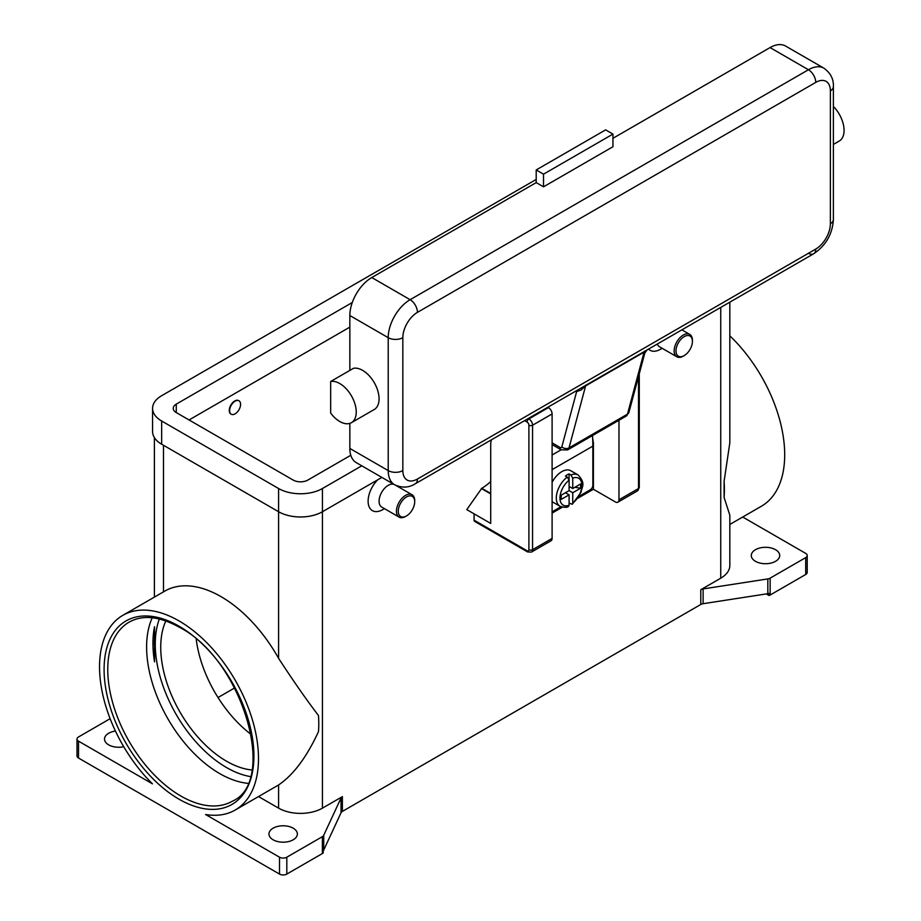 <?xml version="1.0" encoding="UTF-8"?>
<svg xmlns="http://www.w3.org/2000/svg" width="921" height="921" viewBox="0 0 921 921"><rect width="100%" height="100%" fill="white"/><g stroke="black" fill="none" stroke-linecap="round" stroke-linejoin="round"><path stroke-width="1.38" d="M154.544 626.694A103.359 59.669 -120 0 0 152.944 643.342A103.359 59.669 -120 0 0 154.544 661.842L154.544 626.694L154.544 661.842M247.83 783.322A103.359 59.669 60 0 1 219.693 773.582A103.359 59.669 60 0 1 146.612 647.003A103.359 59.669 60 0 1 152.241 617.761M279.5 874.075L78.527 758.041L78.527 741.163L152.46 783.852A112.397 64.896 60 0 1 99.537 666.792A112.397 64.896 60 0 1 122.815 615.343A112.397 64.896 60 0 1 209.424 645.448A112.397 64.896 60 0 1 258.49 758.57A112.397 64.896 60 0 1 235.212 810.02A112.397 64.896 60 0 1 205.567 814.509L279.5 857.198L279.5 874.075A5.169 2.982 0 0 0 283.15 874.95A5.169 2.982 0 0 0 286.811 874.075L286.811 857.198A5.169 2.982 180 0 1 283.15 858.073A5.169 2.982 180 0 1 279.5 857.198M122.815 615.343L164.836 591.075A112.397 64.896 60 0 1 278.591 658.354C293.362 681.01 306.658 700.064 318.482 715.525A112.397 64.896 -120 0 1 318.781 723.756A112.397 64.896 -120 0 1 318.482 731.631C306.658 757.212 293.362 774.987 278.591 784.945A112.397 64.896 60 0 1 277.233 785.763L235.212 810.02M78.527 758.041A5.169 2.982 0 0 1 77.007 755.934L77.007 739.056A5.169 2.982 180 0 1 78.527 736.95L110.129 718.691M78.527 741.163A5.169 2.982 180 0 1 77.007 739.056M123.748 746.724A14.206 8.208 180 0 1 108.666 744.859A14.206 8.208 180 0 1 104.51 739.056A14.206 8.208 180 0 1 115.447 731.067M258.525 796.561L278.591 808.143A31.003 17.902 0 0 0 322.442 808.143L342.382 796.63A5.169 2.982 0 0 0 341.564 797.252A5.169 2.982 0 0 0 341.046 797.966L323.708 835.324A5.169 2.982 180 0 1 323.19 836.049A5.169 2.982 180 0 1 322.373 836.671L286.811 857.198M273.111 839.791A14.206 8.208 180 0 1 268.944 833.989A14.206 8.208 180 0 1 277.716 826.413A14.206 8.208 180 0 1 293.2 828.186A14.206 8.208 180 0 1 297.368 833.989A14.206 8.208 180 0 1 288.595 841.575A14.206 8.208 180 0 1 273.111 839.791M322.373 836.671L322.373 853.548A5.169 2.982 0 0 0 323.19 852.927A5.169 2.982 0 0 0 323.213 852.904L323.213 850.797A5.169 2.982 0 0 0 323.708 850.095L341.046 812.736A5.169 2.982 180 0 1 341.564 812.011A5.169 2.982 180 0 1 342.382 811.401L342.382 796.63M770.14 595.024L770.14 578.146A5.169 2.982 180 0 1 769.07 578.63A5.169 2.982 180 0 1 767.826 578.918L767.826 593.688A5.169 2.982 0 0 0 769.023 593.412L769.023 595.519A5.169 2.982 0 0 0 769.07 595.507A5.169 2.982 0 0 0 770.14 595.024L805.702 574.497A5.169 2.982 0 0 0 807.21 572.39L807.21 555.513A5.169 2.982 180 0 1 805.702 557.619L805.702 574.497M767.826 593.688L703.114 603.704L703.114 588.933A5.169 2.982 0 0 0 701.86 589.233A5.169 2.982 0 0 0 700.789 589.705L720.74 578.192A31.003 17.902 0 0 0 729.823 565.529L729.823 515.173L724.09 497.455A112.397 64.896 -120 0 0 724.401 489.581A112.397 64.896 -120 0 0 724.09 481.349L729.823 442.886L729.823 302.169M700.789 589.705L700.789 604.475A5.169 2.982 180 0 1 701.86 604.003A5.169 2.982 180 0 1 703.114 603.704M700.789 604.475L342.382 811.401M322.373 853.548L286.811 874.075M769.023 595.519L766.284 593.93M742.706 517.026L805.702 553.394A5.169 2.982 180 0 1 807.21 555.513M775.551 549.71A14.206 8.208 180 0 1 779.719 555.513A14.206 8.208 180 0 1 770.946 563.088A14.206 8.208 180 0 1 755.462 561.315A14.206 8.208 180 0 1 751.294 555.513A14.206 8.208 180 0 1 760.067 547.926A14.206 8.208 180 0 1 775.551 549.71M729.823 335.831A112.397 64.896 60 0 1 784.692 454.767A112.397 64.896 60 0 1 761.414 506.228L729.823 524.463M703.114 588.933L767.826 578.918M662.141 348.299L660.449 349.278A20.676 11.938 -60 0 1 648.568 349.082M382.733 509.624L384.425 508.634L382.733 509.624A20.676 11.938 -60 0 1 368.342 504.029A20.676 11.938 -60 0 1 377.645 479.853M490.709 481.522A41.341 23.865 120 0 1 481.764 488.314L466.774 509.624L490.709 523.439L490.709 443.266L491.33 439.858M393.946 484.377A12.917 7.46 120 0 0 388.213 485.355A12.917 7.46 120 0 0 379.774 496.741A12.917 7.46 120 0 0 381.755 507.091L399.115 517.118A12.917 7.46 120 0 0 405.574 516.474L406.483 515.944A11.628 6.712 120 0 0 414.703 501.703A11.628 6.712 120 0 0 406.483 496.96A11.628 6.712 120 0 0 398.263 511.201A11.628 6.712 120 0 0 406.483 515.944L405.574 516.474M414.703 501.703L414.703 500.656A12.917 7.46 120 0 0 412.032 494.738A12.917 7.46 120 0 0 405.574 495.383A12.917 7.46 120 0 0 397.135 506.757A12.917 7.46 120 0 0 399.115 517.118M684.199 355.61L684.199 355.61A11.628 6.712 -60 0 1 675.979 350.866A11.628 6.712 -60 0 1 684.199 336.625A11.628 6.712 -60 0 1 692.419 341.369A11.628 6.712 -60 0 1 684.199 355.61L683.29 356.139A12.917 7.46 -60 0 1 676.831 356.772L659.471 346.757A12.917 7.46 -60 0 1 657.306 344.04M676.831 356.772A12.917 7.46 -60 0 1 674.851 346.423A12.917 7.46 -60 0 1 683.29 335.037A12.917 7.46 -60 0 1 689.748 334.404A12.917 7.46 -60 0 1 692.419 340.31L692.419 341.369M770.14 578.146L805.702 557.619M165.815 620.95A93.021 53.706 -120 0 0 226.52 761.207A93.021 53.706 -120 0 0 251.859 769.979M196.219 639.209A93.021 53.706 -120 0 0 251.237 734.521M724.09 497.455L724.09 481.349M234.671 687.929L218.024 697.542M349.842 327.128L189.058 419.953M350.797 455.273L307.821 480.083A10.338 5.963 180 0 1 293.2 480.083L176.268 412.573A10.338 5.963 180 0 1 173.24 408.348A10.338 5.963 180 0 1 176.268 404.135L352.283 302.514M361.78 465.807L322.442 488.521A31.003 17.902 180 0 1 278.591 488.521L161.659 421.012A31.003 17.902 180 0 1 152.575 408.348A31.003 17.902 180 0 1 161.659 395.696L536.206 179.445M381.87 477.412L322.442 511.731A31.003 17.902 180 0 1 278.591 511.731L161.659 444.221A31.003 17.902 180 0 1 152.575 431.558L152.575 408.348M231.044 414.105A7.748 4.478 -60 0 1 230.86 414.013A7.748 4.478 -60 0 1 229.674 407.796A7.748 4.478 -60 0 1 234.74 400.969A7.748 4.478 -60 0 1 238.608 400.589A7.748 4.478 -60 0 1 238.792 400.693M235.108 413.84A7.748 4.478 120 0 0 240.162 407.001A7.748 4.478 120 0 0 238.976 400.796A7.748 4.478 120 0 0 235.108 401.176A7.748 4.478 120 0 0 230.043 408.015A7.748 4.478 120 0 0 231.229 414.22A7.748 4.478 120 0 0 235.108 413.84M524.613 420.644L527.077 422.06A2.579 1.497 60 0 1 528.896 425.226L528.896 549.699A2.579 1.497 60 0 1 527.077 550.758L474.085 520.169L474.085 513.837M527.077 550.758A2.579 1.497 -60 0 0 527.606 551.944L474.626 521.355A2.579 1.497 120 0 0 475.915 521.217M474.085 520.169A2.579 1.497 120 0 0 474.626 521.355L527.606 551.944L531.486 552.07A5.169 2.982 -120 0 0 532.557 549.699A2.579 1.497 180 0 1 530.726 550.136A2.579 1.497 180 0 1 528.896 549.699M490.709 493.898L481.395 488.521M638.529 376.562L638.529 488.521A2.579 1.497 0 0 0 639.278 487.462L639.278 373.742M618.97 420.264L618.97 499.804A5.169 2.982 60 0 1 617.899 502.175A5.169 2.982 60 0 1 615.32 501.922L593.4 489.258L577.985 498.157M562.363 507.183L552.105 513.101M531.486 552.07L551.034 540.777A5.169 2.982 -120 0 0 552.105 538.417L552.105 413.943A5.169 2.982 -120 0 0 548.444 407.612L547.822 407.255M592.629 437.982L593.4 442.851L593.4 489.258M592.813 443.174L593.4 442.851M592.479 435.552A156.328 90.258 -120 0 1 592.848 446.121L592.848 485.355A3.615 2.084 -60 0 1 592.099 487.877A3.615 2.084 -60 0 1 590.292 489.788L579.205 496.189M552.105 511.834L560.935 506.734M552.105 482.351A18.086 10.442 -60 0 1 561.787 471.644A18.086 10.442 -60 0 1 570.824 470.746L578.135 474.971A18.086 10.442 120 0 0 570.916 474.96L572.747 478.149L572.747 488.521L580.621 483.974L580.621 488.199L572.747 492.747L569.097 490.628L569.097 480.255L567.267 477.066L565.436 476.019A18.086 10.442 -60 0 1 567.267 474.81A18.086 10.442 -60 0 1 569.097 473.901L570.916 474.96M567.267 477.066A18.086 10.442 120 0 0 556.963 492.977A18.086 10.442 120 0 0 560.049 506.297L552.738 502.072A18.086 10.442 -60 0 1 552.105 501.646M565.436 492.747L569.097 494.853L561.223 499.401L561.223 495.176L569.097 490.628M560.049 506.297C564.136 507.598 566.933 507.655 568.441 506.481L569.097 505.226L569.097 494.853M572.747 492.747L572.747 503.108L572.298 504.259L569.097 503.142M580.621 488.199L574.854 487.301M569.097 486.415L572.747 488.521M569.051 479.783L569.097 473.901M808.442 253.287A10.338 5.963 -120 0 0 813.611 253.793L415.302 483.755A10.338 5.963 -120 0 0 417.443 479.024A20.676 11.938 -60 0 1 402.834 470.585L402.834 337.673A10.338 5.963 180 0 1 395.523 339.423A10.338 5.963 180 0 1 388.213 337.673L388.213 470.585A10.338 5.963 0 0 0 395.523 472.335A10.338 5.963 0 0 0 402.834 470.585M575.775 391.114L576.408 391.471A15.507 8.945 -120 0 0 576.638 391.598L581.047 390.032L585.618 385.899L644.09 352.144L644.688 353.284L644.09 352.144A5.169 2.982 60 0 1 644.286 351.603A5.169 2.982 60 0 1 644.585 351.166M629.02 411.745A5.169 3.649 -165 0 1 628.928 412.366A5.169 3.649 -165 0 1 627.466 414.151A7.748 4.478 60 0 1 626.05 416.177L567.589 449.932A7.748 4.478 -120 0 0 569.005 447.905A5.169 3.649 15 0 1 565.39 448.481A5.169 3.649 15 0 1 561.822 446.892L576.638 391.598A5.169 3.051 118.9 0 0 576.523 390.677M561.822 446.892A2.579 1.497 60 0 1 560.049 447.433A5.169 2.982 120 0 0 561.119 449.805L552.105 444.59L561.119 449.805L552.105 454.986M402.834 337.673A20.676 11.938 -60 0 1 417.443 312.357L815.753 82.395A20.676 11.938 -60 0 1 830.374 90.834A10.338 5.963 0 0 0 833.39 86.62L833.39 219.532A10.338 5.963 180 0 1 830.374 223.745A20.676 11.938 -60 0 1 815.753 249.061L417.443 479.024M349.842 448.435L388.213 470.585A31.003 17.902 120 0 0 394.637 484.78L356.266 462.63A31.003 17.902 -60 0 1 349.842 448.435L349.842 423.384M349.842 370.403L349.842 315.523A31.003 17.902 -60 0 1 371.773 277.543L536.206 182.611L543.517 186.825L543.517 174.173L536.206 169.948L536.206 182.611M330.662 381.49L353.503 368.296A23.255 13.424 60 0 1 371.773 378.853A23.255 13.424 60 0 1 374.26 409.5L351.419 422.681A23.255 13.424 60 0 1 330.662 413.057L330.662 381.49A23.255 13.424 60 0 1 348.932 392.035A23.255 13.424 60 0 1 351.419 422.681M612.949 138.3L770.071 47.581A31.003 17.902 -60 0 1 785.578 46.05L823.95 68.2A31.003 17.902 120 0 0 808.442 69.743L410.133 299.693A31.003 17.902 120 0 0 388.213 337.673L349.842 315.523M543.517 174.173L612.949 134.086L612.949 146.738L543.517 186.825M612.949 134.086L605.638 129.861L536.206 169.948M833.39 106.445A23.255 13.424 60 0 1 836.763 110.382A23.255 13.424 60 0 1 839.261 141.04L833.39 144.424M159.345 619.016A100.769 58.184 -120 0 0 226.52 767.538A100.769 58.184 -120 0 0 250.305 776.553M107.757 669.429A103.359 59.669 60 0 1 129.159 622.112C142.767 614.549 159.563 616.299 179.549 627.362C242.637 659.482 277.877 781.549 232.518 801.132A103.359 59.669 60 0 1 180.838 796.02A103.359 59.669 60 0 1 107.757 669.429M179.008 799.186A105.938 61.166 -120 0 0 253.92 755.934A105.938 61.166 -120 0 0 179.008 626.176A105.938 61.166 -120 0 0 104.096 669.429A105.938 61.166 -120 0 0 179.008 799.186M341.046 797.966L341.046 812.736M323.708 850.095L323.708 835.324M322.442 488.521L322.442 808.143M720.74 307.418L720.74 578.192M163.478 445.269L163.478 591.858M278.591 784.945L278.591 808.143M278.591 488.521L278.591 658.354M161.659 444.221L161.659 421.012M176.268 412.573L176.268 404.135M552.105 413.943L532.557 425.226A2.579 1.497 180 0 1 530.726 425.663A2.579 1.497 180 0 1 528.896 425.226M548.444 407.612L528.896 418.894A2.579 1.497 120 0 0 527.606 420.264A2.579 1.497 120 0 0 527.077 422.06M481.764 488.314L490.709 493.483M618.97 499.804L638.529 488.521A5.169 2.982 60 0 1 637.459 490.893L617.899 502.175M552.105 538.417L532.557 549.699L532.557 425.226A5.169 2.982 -120 0 0 528.896 418.894L528.274 418.537M592.848 446.121L552.105 469.641M572.747 503.108A15.507 8.945 120 0 0 581.888 485.355A15.507 8.945 120 0 0 572.747 478.149M569.097 480.255A15.507 8.945 120 0 0 559.956 498.019A15.507 8.945 120 0 0 569.097 505.226M833.39 219.532C832.423 234.199 825.826 245.619 813.611 253.793L813.611 253.793A10.338 5.963 -120 0 0 815.753 249.061M415.302 483.755L415.302 483.755C409.016 487.796 402.132 488.142 394.637 484.78M644.09 352.144L627.466 414.151L569.005 447.905L585.618 385.899A5.169 2.982 60 0 1 585.825 385.358A5.169 2.982 60 0 1 586.113 384.92M576.408 391.471A5.169 2.982 120 0 0 576.35 390.78M560.049 447.433L552.105 442.84M417.443 312.357A10.338 5.963 -120 0 0 415.302 305.15A10.338 5.963 -120 0 0 410.133 299.693L371.773 277.543M815.753 82.395A10.338 5.963 -120 0 0 813.611 75.188A10.338 5.963 -120 0 0 808.442 69.743L770.071 47.581M830.374 90.834L830.374 223.745M561.119 449.805L567.589 449.932M154.394 597.107L154.394 437.613M154.394 644.792L154.394 640.279M689.748 334.404L681.874 329.856M396.065 485.517L412.032 494.738M639.278 487.462L637.459 490.893M572.298 504.259L581.047 492.286C581.807 486.564 586.147 483.87 578.135 474.971M647.152 349.899L644.861 352.916L628.928 412.366L626.05 416.177M833.39 86.62C833.747 79.148 830.604 73.012 823.95 68.2"/></g></svg>
